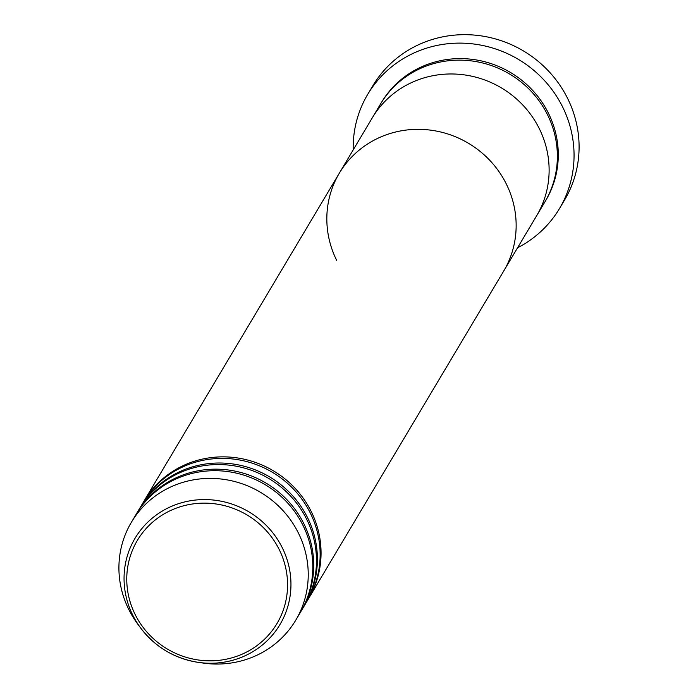 <?xml version="1.0" encoding="UTF-8"?>
<svg xmlns="http://www.w3.org/2000/svg" width="698" height="698" viewBox="0 0 698 698"><rect width="100%" height="100%" fill="white"/><g stroke="black" fill="none" stroke-linecap="round" stroke-linejoin="round"><path stroke-width="1.05" d="M559.499 208.536L564.534 200.082A111.601 107.108 -149.2 0 0 567.622 98.444A111.601 107.108 -149.2 0 0 471.944 34.9A111.601 107.108 -149.2 0 0 372.776 85.863L367.741 94.317A111.601 107.108 30.8 0 1 466.91 43.355A111.601 107.108 30.8 0 1 562.588 106.899A111.601 107.108 30.8 0 1 559.499 208.536A111.601 107.108 30.8 0 1 517.567 247.781M143.762 501.513A95.652 91.813 30.8 0 1 144.216 500.745L339.307 173.209A95.652 91.813 30.8 0 1 424.305 129.531A95.652 91.813 30.8 0 1 506.32 183.993A95.652 91.813 -149.2 0 0 424.305 129.531A95.652 91.813 -149.2 0 0 339.307 173.209L372.278 117.857A95.652 91.813 30.8 0 1 457.277 74.171A95.652 91.813 30.8 0 1 539.292 128.633A95.652 91.813 -149.2 0 0 457.277 74.171A95.652 91.813 -149.2 0 0 372.278 117.857L380.523 104.011A95.652 91.813 30.8 0 1 465.522 60.333A95.652 91.813 30.8 0 1 547.537 114.795A95.652 91.813 30.8 0 1 544.885 201.914L536.64 215.752A95.652 91.813 -149.2 0 0 539.292 128.633A95.652 91.813 30.8 0 1 536.64 215.752L503.668 271.112A95.652 91.813 -149.2 0 0 506.32 183.993A95.652 91.813 30.8 0 1 503.668 271.112L308.577 598.64A95.652 91.813 30.8 0 1 308.115 599.408M353.205 149.878A111.601 107.108 30.8 0 1 367.741 94.317M140.097 507.664A95.652 91.813 30.8 0 1 140.551 506.896L143.299 502.281A95.652 91.813 30.8 0 1 228.298 458.595A95.652 91.813 30.8 0 1 310.313 513.065A95.652 91.813 30.8 0 1 307.661 600.184L304.913 604.791A95.652 91.813 30.8 0 1 304.45 605.559M144.216 500.745A95.652 91.813 30.8 0 1 229.214 457.059A95.652 91.813 30.8 0 1 311.229 511.521A95.652 91.813 30.8 0 1 308.577 598.64M136.433 513.815A95.652 91.813 30.8 0 1 136.887 513.047L139.635 508.432A95.652 91.813 30.8 0 1 224.634 464.746A95.652 91.813 30.8 0 1 306.649 519.216A95.652 91.813 30.8 0 1 303.996 606.335L301.248 610.942A95.652 91.813 30.8 0 1 300.786 611.71M140.551 506.896A95.652 91.813 30.8 0 1 225.55 463.21A95.652 91.813 30.8 0 1 307.565 517.672A95.652 91.813 30.8 0 1 304.913 604.791M131.39 522.27L135.97 514.583A95.652 91.813 30.8 0 1 220.969 470.897A95.652 91.813 30.8 0 1 302.984 525.367A95.652 91.813 30.8 0 1 300.332 612.486L295.76 620.173A95.652 91.813 30.8 0 1 203.432 663.1L198.564 662.411A84.327 80.942 30.8 0 1 140.534 627.851A84.327 80.942 30.8 0 1 132.716 615.06A84.327 80.942 30.8 0 1 170.469 506.809A84.327 80.942 30.8 0 1 282.289 547.764A84.327 80.942 30.8 0 1 275.946 630.634A84.327 80.942 30.8 0 1 198.564 662.411C174.605 658.633 155.27 647.116 140.534 627.851L137.611 623.899A95.652 91.813 30.8 0 1 128.746 609.389A95.652 91.813 30.8 0 1 131.39 522.27A95.652 91.813 30.8 0 1 216.397 478.592A95.652 91.813 30.8 0 1 298.404 533.054A95.652 91.813 30.8 0 1 295.76 620.173M136.887 513.047A95.652 91.813 30.8 0 1 221.885 469.361A95.652 91.813 30.8 0 1 303.9 523.823A95.652 91.813 30.8 0 1 301.248 610.942M339.307 173.209A95.652 91.813 -149.2 0 0 336.654 260.328M380.986 103.252A95.652 91.813 30.8 0 1 465.976 58.772A95.652 91.813 30.8 0 1 548.454 113.259A95.652 91.813 30.8 0 1 545.339 201.146M279.217 549.562A81.247 77.984 -149.2 0 0 171.481 510.107A81.247 77.984 -149.2 0 0 135.107 614.406A81.247 77.984 -149.2 0 0 242.843 653.86A81.247 77.984 -149.2 0 0 279.217 549.562"/></g></svg>
